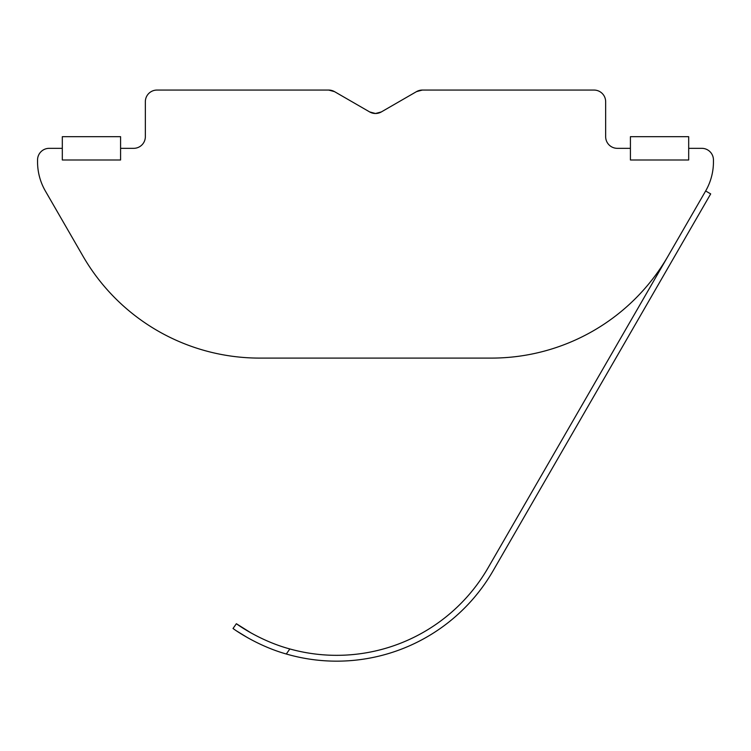 <?xml version="1.0" encoding="UTF-8"?>
<svg xmlns="http://www.w3.org/2000/svg" width="751" height="751" viewBox="0 0 751 751"><rect width="100%" height="100%" fill="white"/><g stroke="black" fill="none" stroke-linecap="round" stroke-linejoin="round"><path stroke-width="1.13" d="M375.5 358.096L259.574 358.096C250.994 357.983 250.994 357.983 259.574 358.096C250.994 357.983 250.994 357.983 259.574 358.096L491.426 358.096A203.934 203.934 0 0 0 668.033 256.129L705.64 190.989A58.268 58.268 0 0 0 713.45 161.859L713.45 159.991A11.65 11.65 0 0 0 701.8 148.332L688.686 148.332L688.686 159.991L630.418 159.991L630.418 148.332L617.313 148.332A11.65 11.65 0 0 1 605.653 136.682L605.653 101.723A11.65 11.65 0 0 0 594.003 90.064L422.325 90.064A11.65 11.65 0 0 0 416.495 91.631L381.33 111.937A11.65 11.65 0 0 1 369.67 111.937L375.5 113.495L369.67 111.937L334.505 91.631L328.675 90.064L334.505 91.631A11.65 11.65 0 0 0 328.675 90.064L253.143 90.064M328.675 90.064L156.997 90.064A11.65 11.65 0 0 0 145.347 101.723L145.347 136.682A11.65 11.65 0 0 1 133.687 148.332L120.582 148.332L120.582 159.991L62.314 159.991L62.314 148.332L49.2 148.332A11.65 11.65 0 0 0 37.55 159.991L37.55 161.859A58.268 58.268 0 0 0 45.36 190.989L82.967 256.129A203.934 203.934 0 0 0 259.574 358.096M497.857 90.064L422.325 90.064L416.495 91.631L381.33 111.937L375.5 113.495M251.153 633.009L236.368 623.724C235.589 623.18 259.029 640.687 289.839 648.948A174.805 174.805 0 0 0 488.019 567.934A174.805 174.805 0 0 1 289.839 648.948L286.3 654.008A180.625 180.625 0 0 0 493.06 570.844L710.69 193.899L705.64 190.989M286.3 654.008C255.715 645.428 232.256 627.967 233.026 628.493L236.368 623.724L250.984 632.915M237.25 631.356L247.811 637.815M491.426 358.096C500.006 357.983 500.006 357.983 491.426 358.096C500.006 357.983 500.006 357.983 491.426 358.096M668.033 256.129L488.019 567.934M237.372 631.441L247.764 637.787M543.17 484.048L493.06 570.844M62.314 148.332L62.314 136.682L120.582 136.682L120.582 148.332M630.418 148.332L630.418 136.682L688.686 136.682L688.686 148.332"/></g></svg>

